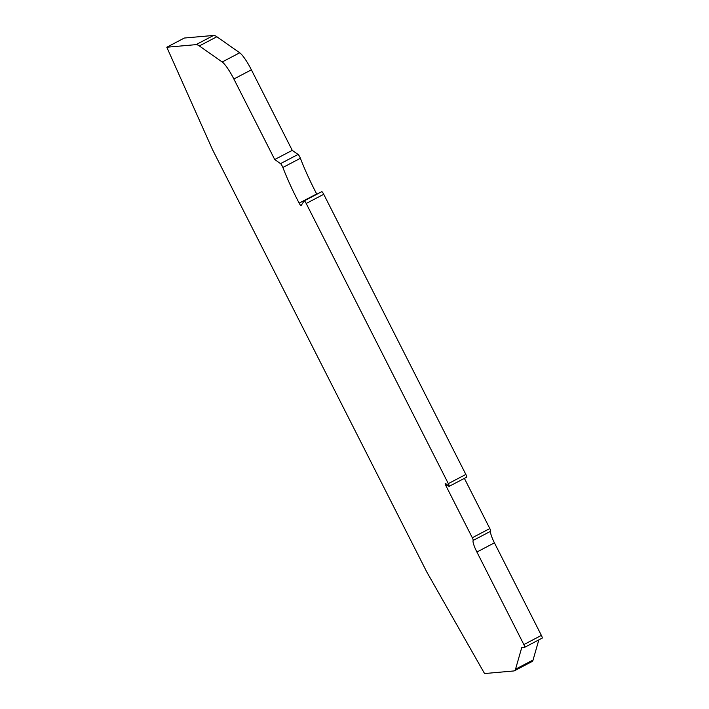 <?xml version="1.0" encoding="UTF-8"?>
<svg xmlns="http://www.w3.org/2000/svg" width="709" height="709" viewBox="0 0 709 709"><rect width="100%" height="100%" fill="white"/><g stroke="black" fill="none" stroke-linecap="round" stroke-linejoin="round"><path stroke-width="1.06" d="M466.628 477.175A3.022 0.541 -117.7 0 0 466.673 477.166A3.022 0.541 -117.7 0 0 465.848 474.436L448.327 483.627A3.022 0.541 62.3 0 1 449.143 486.356A3.022 0.541 62.3 0 1 449.098 486.365A3.022 0.541 62.3 0 1 448.824 486.223L445.589 483.458A3.022 0.541 62.3 0 0 445.27 483.334A3.022 0.541 62.3 0 0 446.085 486.055L447.663 485.231M316.666 193.947L299.145 203.137A74.126 13.382 62.3 0 1 282.873 167.475L300.403 158.284A74.126 13.382 -117.7 0 0 316.666 193.947A3.022 0.541 -117.7 0 0 316.834 194.239M299.145 203.137A3.022 0.541 -117.7 0 0 301.015 205.61A3.022 0.541 -117.7 0 0 301.05 205.601A3.022 0.541 -117.7 0 0 301.095 205.566L304.17 200.904A3.022 0.541 62.3 0 1 304.214 200.86A3.022 0.541 62.3 0 1 306.199 203.483L323.729 194.293A3.022 0.541 -117.7 0 0 321.735 191.669A3.022 0.541 -117.7 0 0 321.7 191.705L304.267 200.851M464.377 478.362L489.83 528.551L472.309 537.741L446.085 486.055M490.699 531.227A13.081 2.357 -117.7 0 0 494.43 542.837L541.384 635.397L523.862 644.587L476.9 552.027A13.081 2.357 62.3 0 1 473.169 540.418L490.699 531.227A3.022 0.541 -117.7 0 0 489.83 528.551M524.704 647.282L542.163 638.127A3.022 0.541 -117.7 0 0 542.199 638.118A3.022 0.541 -117.7 0 0 541.384 635.397M538.84 639.881L533.062 660.017L515.532 669.207L521.744 647.574L524.633 647.326A3.022 0.541 62.3 0 0 524.678 647.308L542.199 638.118M515.532 669.207A50.304 9.084 62.3 0 1 514.45 670.767L531.972 661.577A50.304 9.084 -117.7 0 0 533.062 660.017M184.322 38.038L213.56 35.45L196.03 44.64L166.801 47.237L184.322 38.038M216.857 36.753L239.722 52.794L222.201 61.984L199.335 45.943L216.857 36.753A50.304 9.084 -117.7 0 0 213.56 35.45M239.722 52.794A20.118 3.634 62.3 0 1 251.394 69.819L292.241 150.343L298.072 154.429L280.542 163.628L274.72 159.534L292.241 150.343M300.403 158.284A3.022 0.541 -117.7 0 0 298.072 154.429M323.729 194.293L465.848 474.436M448.327 483.627L306.199 203.483M274.72 159.534L233.864 79.009L251.394 69.819M222.201 61.984A20.118 3.634 62.3 0 1 233.864 79.009M166.801 47.237L212.558 149.714L426.862 572.128L484.548 673.55L513.777 670.962A50.304 9.084 62.3 0 0 514.45 670.767M472.309 537.741A3.022 0.541 62.3 0 1 473.169 540.418M280.542 163.628A3.022 0.541 62.3 0 1 282.873 167.475M196.03 44.64A50.304 9.084 62.3 0 1 199.335 45.943M523.862 644.587A3.022 0.541 62.3 0 1 524.678 647.308M476.9 552.027L494.43 542.837M449.143 486.356L466.673 477.166M304.214 200.86L321.735 191.669"/></g></svg>
